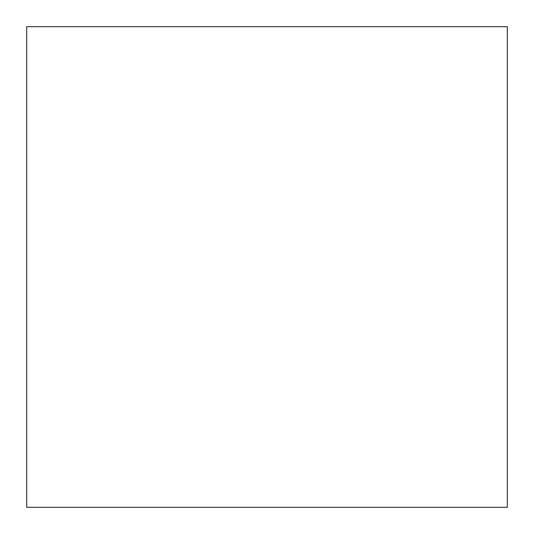 <?xml version="1.0" encoding="UTF-8"?>
<svg xmlns="http://www.w3.org/2000/svg" width="534" height="534" viewBox="0 0 534 534"><rect width="100%" height="100%" fill="white"/><g stroke="black" fill="none" stroke-linecap="round" stroke-linejoin="round"><path stroke-width="0.8" d="M507.3 507.3L507.3 26.7L507.3 507.3L26.7 507.3L26.7 26.7L507.3 26.7"/></g></svg>

